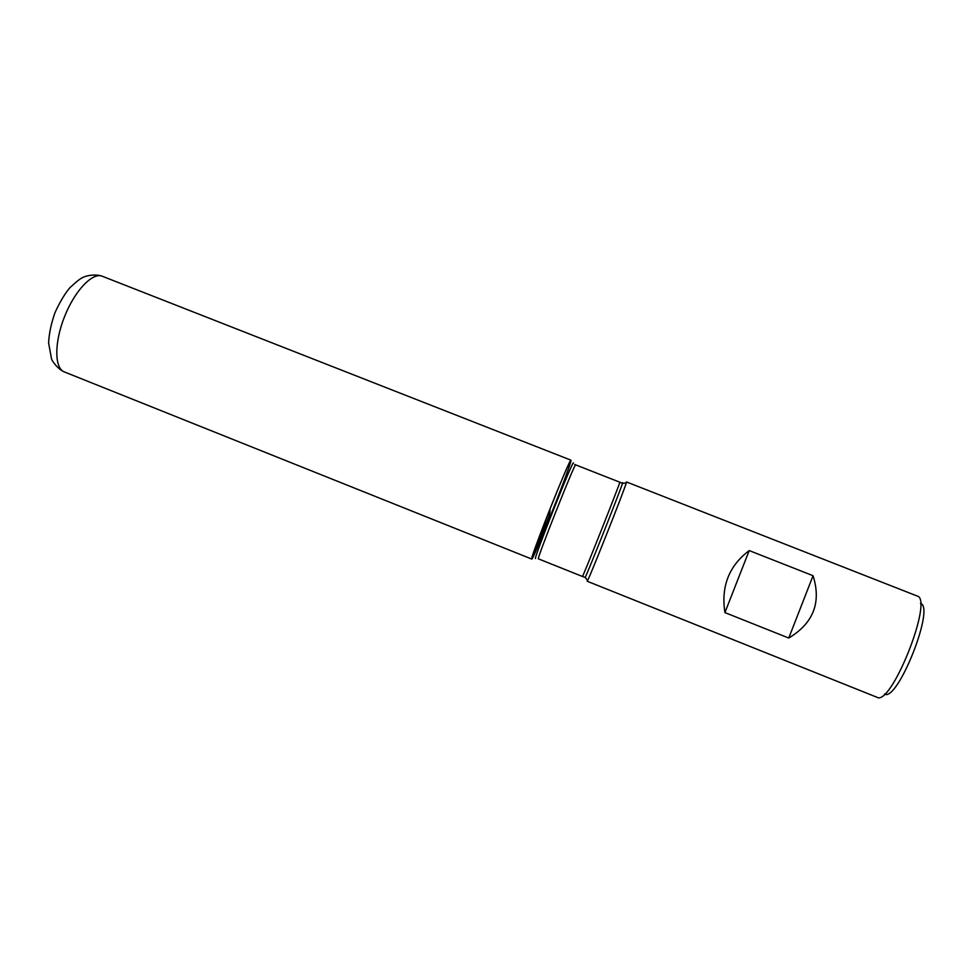 <?xml version="1.0" encoding="UTF-8"?>
<svg xmlns="http://www.w3.org/2000/svg" width="972" height="972" viewBox="0 0 972 972"><rect width="100%" height="100%" fill="white"/><g stroke="black" fill="none" stroke-linecap="round" stroke-linejoin="round"><path stroke-width="1.46" d="M876.926 697.24L876.963 697.264C891.215 706.814 934.031 598.801 917.106 595.994L626.515 481.966L626.32 482.853C624.534 489.621 590.976 574.306 587.635 580.466L587.173 581.244L587.416 580.199M625.98 482.902L626.405 482.076M788.754 638.045C813.406 623.21 821.51 602.433 813.054 575.716L749.205 550.577C728.988 565.826 720.884 586.505 724.918 612.591L788.754 638.045L813.054 575.716M102.242 276.23C95.049 273.606 85.269 275.866 82.426 277.713C80.397 278.454 76.205 281.807 69.863 287.748C65.002 293.423 60.082 301.636 55.1 312.364C51.261 323.117 49.098 333.299 48.6 342.909L51.504 358.814C51.273 359.555 57.251 369.02 64.31 371.912C54.408 368.339 54.14 342.666 64.541 316.641C74.795 290.579 92.571 272.063 102.242 276.23L570.953 460.169C570.442 456.233 528.683 561.573 531.757 559.058C530.748 559.325 540.517 532.62 552.023 503.861C563.529 475.053 572.472 454.957 570.831 461.323M920.435 603.466C935.562 606.479 897.593 702.27 884.508 694.105M724.918 612.591L749.205 550.577M64.31 371.912L531.757 559.058C532.863 561.342 571.645 463.802 571.001 460.339M531.757 559.058L541.878 533.604C544.223 525.573 550.881 515.682 549.958 509.061M622.287 483.254L622.602 482.634L622.481 483.388C620.61 489.949 588.327 571.378 585.205 577.441L584.974 577.404M535.548 558.511C532.705 560.893 574.756 455.09 573.383 463.316M574.707 464.519L575.667 464.871C575.436 461.275 535.779 561.318 538.415 558.851L582.435 576.469C581.851 579.762 621.63 479.403 619.796 482.197L622.481 483.388L626.32 482.853M587.173 581.244L876.963 697.264M582.435 576.469L585.205 577.441L587.635 580.466M575.667 464.871L619.796 482.197"/></g></svg>
